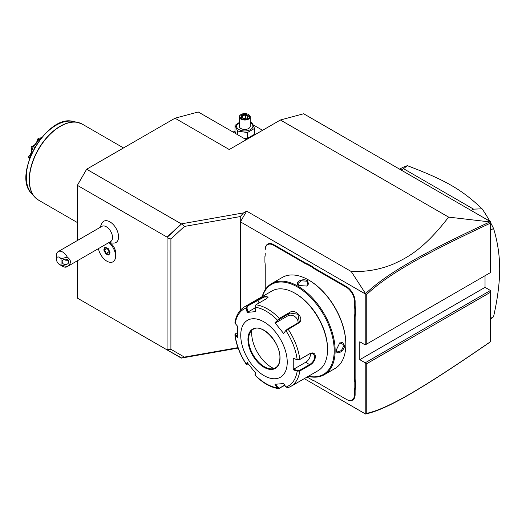 <?xml version="1.0" encoding="UTF-8"?>
<svg xmlns="http://www.w3.org/2000/svg" width="526" height="526" viewBox="0 0 526 526"><rect width="100%" height="100%" fill="white"/><g stroke="black" fill="none" stroke-linecap="round" stroke-linejoin="round"><path stroke-width="0.79" d="M77.355 240.54L77.355 185.336L86.652 169.227L175.013 118.212L198.263 111.985L246.286 139.706M238.127 348.08L181.299 358.114L77.355 298.097L77.355 260.791M365.544 414.008L366.76 413.337C388.629 408.551 424.324 387.182 490.456 341.722L489.851 342.242C423.384 387.912 387.655 409.327 365.557 414.015L304.284 378.641M489.851 221.913C423.529 252.921 387.78 272.738 365.557 293.633L351.23 271.501C366.254 272.021 380.403 269.496 393.672 263.92C407.696 257.438 423.831 249.206 448.625 217.12L489.851 221.913L490.456 221.61L303.666 113.774L280.417 120L229.264 149.535L175.013 118.212M490.456 290.49L490.456 292.278L366.76 363.696L365.208 362.802L490.456 290.49L485.031 287.36L485.031 275.723M448.625 217.12L280.417 120M351.23 271.501L246.628 211.11L243.558 212.879L240.257 216.574L240.257 310.393M86.652 169.227L181.299 223.866L243.558 212.879M234.984 131.02L233.11 132.105M253.059 124.794L262.592 130.297M243.814 138.285L247.384 138.423L254.545 134.288L254.545 128.429L251.928 122.788L250.245 122.282M239.284 122.492L234.984 125.405L234.984 131.263L235.944 133.736M247.384 138.423L247.384 132.565L254.545 128.429M237.607 134.695L237.607 131.053L247.384 132.565M234.984 125.405L237.607 131.053M239.284 122.782A8.153 4.708 0 0 0 239.001 129.593A8.153 4.708 0 0 0 250.527 129.593A8.153 4.708 0 0 0 250.527 122.939A8.153 4.708 0 0 0 250.245 122.782M250.245 116.871A5.484 3.163 0 0 1 246.865 119.796A5.484 3.163 0 0 1 240.888 119.106A5.484 3.163 180 0 1 239.284 116.871L239.284 126.266A5.484 3.163 0 0 0 240.888 128.508A5.484 3.163 0 0 0 246.865 129.192A5.484 3.163 0 0 0 250.245 126.266L250.245 116.871A5.484 3.163 0 0 0 248.64 114.635L248.252 114.412L248.64 114.635M239.284 116.871A5.484 3.163 180 0 1 240.888 114.635A5.484 3.163 180 0 1 241.092 114.523M241.276 118.435A4.931 2.847 180 0 1 241.276 114.412A4.931 2.847 180 0 1 248.252 114.412A4.931 2.847 0 0 1 248.252 118.435A4.931 2.847 0 0 1 241.276 118.435M243.762 118.593L247.516 118.008L248.522 115.845L245.773 114.254L242.013 114.839L241.007 117.002L243.926 118.685M241.007 117.002L241.638 117.364M242.013 114.839L242.473 115.556L241.704 117.219M245.773 114.254L245.603 115.076L242.473 115.556L242.473 117.66M248.522 115.845L247.135 117.962M247.516 118.008L247.056 118.205L247.516 118.008M245.603 118.199L245.603 115.076L247.864 116.377M240.428 310.202L240.428 221.847L365.208 293.889L365.557 293.633M490.456 221.808L490.456 223.149C424.475 253.986 388.753 273.803 366.76 294.363L366.76 344.011L490.456 272.593L490.456 223.149M365.544 293.692L366.76 294.363M240.428 221.847L246.628 211.11M365.208 293.889L365.208 344.905L359.784 341.768L359.784 359.672L485.031 287.36M365.208 413.811L365.208 362.802L359.784 359.672M307.158 376.984A23.019 13.288 60 0 1 307.618 377.346L312.115 379.943A23.019 13.288 60 0 1 315.278 381.409L346.299 399.313A11.618 6.706 -120 0 0 354.511 394.572L354.511 390.976A23.019 13.288 60 0 1 354.82 387.504L354.82 382.31A23.019 13.288 60 0 1 354.511 378.483L354.511 317.586A23.019 13.288 60 0 1 354.82 314.114L354.82 308.926A23.019 13.288 60 0 1 354.511 305.093L354.511 301.497A11.618 6.706 -120 0 0 346.299 287.268L315.278 269.358A23.019 13.288 60 0 1 312.115 267.175L307.618 264.578A23.019 13.288 60 0 1 304.462 263.112L273.441 245.208A11.618 6.706 -120 0 0 265.229 249.949L265.229 249.594A12.059 6.963 60 0 1 273.75 244.669L304.771 262.579A22.579 13.038 -120 0 0 307.901 264.026L307.618 264.578M354.511 394.572L355.129 394.572A12.059 6.963 60 0 1 346.608 399.497L315.587 381.587A22.579 13.038 -120 0 0 312.457 380.14M355.129 394.572L355.129 390.976A22.579 13.038 -120 0 1 355.445 387.537L355.445 382.277L354.82 382.31M354.511 378.483L355.129 378.483A22.579 13.038 -120 0 0 355.445 382.277M355.129 378.483L355.129 317.586A22.579 13.038 -120 0 1 355.445 314.154L355.445 308.887L354.82 308.926M354.511 305.093L355.129 305.093A22.579 13.038 -120 0 0 355.445 308.887M355.129 305.093L355.129 301.497A12.059 6.963 60 0 0 346.608 286.729L315.587 268.825A22.579 13.038 -120 0 1 312.457 266.656L307.901 264.026M264.913 257.017A23.019 13.288 60 0 0 265.229 253.545L265.229 253.19A22.579 13.038 -120 0 1 264.913 256.622L264.913 262.211A23.019 13.288 60 0 1 265.229 266.038L265.229 289.8L265.229 266.038M167.058 349.889L181.674 358.042L184.416 357.095L237.969 347.64M167.058 349.606L167.058 237.121L181.299 223.866M184.416 357.095L170.904 349.297L167.261 349.428M77.355 185.336L167.058 237.121M98.441 248.614A12.276 7.088 -120 0 0 104.529 259.436A12.276 7.088 -120 0 0 113.024 261.79A12.276 7.088 -120 0 0 113.037 261.777A12.276 7.088 -120 0 0 115.582 256.155L115.582 252.69A8.028 4.635 -120 0 0 111.9 244.426A8.028 4.635 -120 0 0 109.908 242.861L109.158 242.427A13.15 13.15 0 0 0 114.122 243.058A12.262 7.081 -120 0 0 118.304 234.201A12.262 7.081 -120 0 0 109.908 221.854A12.262 7.081 -120 0 0 102.327 222.623A13.15 13.15 0 0 0 100.394 227.239M167.058 237.404L181.674 223.8L184.416 226.43L170.904 239.001L167.261 237.818M184.416 226.43L240.257 216.574M170.904 349.297L170.904 239.001M115.582 256.155A12.276 7.088 -120 0 0 109.947 243.518A12.276 7.088 60 0 0 108.921 242.565M113.037 261.777L113.024 261.79A12.276 7.088 -120 0 0 115.24 253.256A12.276 7.088 -120 0 0 108.908 242.571M58.241 251.573L101.952 226.338A8.771 5.063 60 0 1 106.331 226.772A8.771 5.063 -120 0 1 112.064 234.504A8.771 5.063 -120 0 1 110.716 241.526L67.012 266.761A8.771 5.063 60 0 1 62.627 266.327L59.53 264.539A4.386 2.531 -120 0 0 61.075 264.953L61.075 258.753L67.282 257.115A8.771 5.063 60 0 0 62.627 252.007A8.771 5.063 60 0 0 58.241 251.573A8.771 5.063 60 0 0 56.427 255.59L56.427 259.167A4.386 2.531 -120 0 0 59.53 264.539M107.994 248.39L104.884 247.194L103.78 249.962L105.779 253.92L108.889 255.117L109.993 252.355L108.198 248.542M109.993 252.355L109.947 252M108.889 255.117L108.981 254.413L108.889 255.117M105.779 253.92L106.272 253.368L108.915 254.387M103.78 249.962L104.523 249.909L106.272 253.368L108.869 251.869L109.783 252.224M104.884 247.194L105.489 247.496M107.396 248.351L109 251.678L109.684 251.941M107.179 248.265L109 251.678M107.363 248.43L104.523 249.909L105.443 247.601M67.282 257.115C71.49 260.271 71.49 263.427 67.282 266.59A8.771 5.063 60 0 1 67.012 266.761M67.282 266.59L61.075 264.953M68.748 261.849A3.287 2.683 0 0 1 65.461 264.539A3.287 2.683 0 0 1 62.173 261.849A3.287 2.683 0 0 1 65.461 259.167A3.287 2.683 0 0 1 68.748 261.849M61.075 258.753A4.386 2.531 -120 0 0 56.427 259.167M64.435 259.298L65.52 260.179L68.137 260.291M366.76 363.696L366.76 413.337M365.208 344.905L366.76 344.011M490.456 341.722L490.456 292.278M312.457 266.656L312.115 267.175M355.445 314.154L354.82 314.114M355.445 387.537L354.82 387.504M307.618 377.346L312.115 379.943M308.216 376.373A52.613 30.377 -120 0 0 324.24 374.716L334.937 368.542A52.613 30.377 -120 0 0 345.832 344.458L345.832 343.919A51.956 29.995 -120 0 0 309.097 280.286L308.63 280.016A52.613 30.377 -120 0 0 282.324 277.412L271.626 283.586A52.613 30.377 -120 0 0 262.178 296.638M345.832 344.458A52.613 30.377 -120 0 0 308.63 280.016M324.24 374.716A52.613 30.377 -120 0 0 335.134 350.632A52.613 30.377 -120 0 0 312.168 297.683A52.613 30.377 -120 0 0 271.626 283.586M336.298 349.961L339.776 342.834L344.668 345.128C344.648 351.125 335.798 356.24 336.298 349.961L336.298 349.954M307.467 280.687L307.006 286.072L299.097 285.526C293.403 282.81 302.266 277.708 307.467 280.687L307.158 281.226L308.762 283.599L306.849 286.137M339.638 342.939L342.794 342.551L344.05 345.128L341.453 350.526L337.317 352.039L336.298 349.77M308.446 376.241A51.956 29.995 -120 0 0 334.207 350.632A51.956 29.995 -120 0 0 303.022 290.694A51.956 29.995 -120 0 0 262.408 296.506M254.972 307.145A44.408 25.642 60 0 1 277.366 320.078L277.906 320.308L289.839 313.023L297.913 314.239L299.268 321.787L297.894 323.043L287.623 328.974L285.96 330.328L283.606 333.477L274.993 322.754L279.411 318.348L289.681 312.424C295.941 308.052 305.271 319.591 298.354 323.214L285.98 330.788A44.408 25.642 60 0 1 297.177 359.646L299.524 359.646L309.794 353.722L313.279 353.505L314.831 356.628C314.416 359.981 312.74 362.592 309.794 364.459L299.524 370.389L299.833 370.981L297.177 371.132L293.252 369.817L293.252 358.331L297.177 359.646L299.833 359.416L310.103 353.485C313.226 352.157 315.008 353.202 315.449 356.628C315.015 360.251 313.226 363.058 310.103 365.051L299.833 370.981A46.038 26.576 60 0 1 290.687 386.492L318.006 370.718A46.038 26.576 -120 0 0 327.54 349.645L327.54 348.751A44.94 25.945 -120 0 0 295.763 293.712L294.987 293.265A46.038 26.576 -120 0 0 271.968 290.983L244.649 306.757A46.038 26.576 60 0 1 247.246 305.56L257.516 299.636L265.078 296.184L268.188 297.118L266.195 298.86L255.925 304.791L254.972 307.145L255.708 311.622L247.089 312.391L246.359 307.914L247.246 305.56L247.713 305.928L264.177 297.019L268.017 296.94L268.017 297.387M327.54 348.751L327.54 349.645A46.038 26.576 -120 0 0 294.987 293.265M244.649 306.757C239.271 310.031 236.016 315.469 234.872 323.069L237.45 326.113L237.45 337.6L234.872 334.799C236.246 344.925 240.066 354.787 246.332 364.393L246.977 364.308L247.693 362.618M235.161 323.845A44.408 25.642 60 0 1 246.359 307.914L246.977 307.822L247.713 305.928M284.822 385.341L278.543 388.642L277.366 387.833L277.906 387.53L275.591 384.092M284.658 385.098L279.569 388.037L277.906 387.53M235.503 333.839L235.161 335.332A44.408 25.642 60 0 0 246.359 364.189L247.089 362.453L255.708 373.171L254.985 375.156C262.671 382.935 270.528 387.425 278.543 388.642M299.524 370.389L297.4 370.541L297.177 371.132A44.408 25.642 60 0 1 285.98 387.064L283.606 383.533L274.993 384.302L277.366 387.833A44.408 25.642 60 0 1 254.972 374.906L255.018 374.499M248.233 363.972L246.332 364.393M235.161 335.332L235.812 333.602L237.331 332.721M235.306 333.964L235.812 333.602M287.235 362.177A32.882 18.982 -120 0 0 263.986 321.899A32.882 18.982 -120 0 0 240.737 335.325A32.882 18.982 -120 0 0 263.986 375.597A32.882 18.982 -120 0 0 287.235 362.177M247.089 312.391L247.693 312.181L246.977 307.822M247.693 312.181L255.097 307.907M274.993 322.754L275.591 322.918L277.906 320.308M275.591 322.918L287.86 315.837A6.575 5.188 -144.9 0 1 294.908 316.632A6.575 5.188 -144.9 0 1 297.953 323.01M285.96 330.328L283.606 333.477M293.252 358.331L297.4 359.804M310.445 353.406A6.575 3.794 -60 0 1 305.836 362.177L293.574 369.259L297.4 370.541M293.252 369.817L293.574 369.259M285.98 387.064L288.09 387.688M255.748 372.638L255.031 374.328M237.772 337.041L235.543 334.832M253.19 329.289A22.25 12.848 -120 0 0 249.633 333.583A22.25 12.848 -120 0 0 248.601 339.467A22.25 12.848 -120 0 0 264.335 366.721A22.25 12.848 -120 0 0 269.95 368.765A22.25 12.848 -120 0 0 275.44 367.832A22.25 12.848 -120 0 1 258.273 361.881A22.25 12.848 -120 0 1 248.561 339.487A22.25 12.848 -120 0 1 253.17 329.302C261.731 322.925 280.7 342.597 279.904 357.831C279.812 362.769 278.32 366.109 275.42 367.838M251.79 330.341A28.167 16.267 -120 0 0 271.58 367.365A28.167 16.267 -120 0 0 273.829 368.516M299.261 285.618L297.801 283.599L301.181 280.779L307.158 281.226M490.456 230.256L493.559 228.468C497.589 241.697 499.641 255.222 499.7 269.042C499.641 282.935 497.589 298.827 493.559 316.718A87.684 50.627 60 0 1 490.456 319.15M490.456 318.506L493.559 316.718M471.211 210.505L473.571 209.144L482.079 208.815A87.684 50.627 60 0 1 489.785 221.222M490.456 222.452A87.684 50.627 60 0 1 493.559 228.468M401.134 170.043L403.488 168.682L473.571 209.144M399.642 169.181L400.884 168.458A87.684 50.627 60 0 1 407.38 165.69L403.488 168.682M407.38 165.69C445.673 180.254 461.637 189.465 482.079 208.815M41.547 137.713L38.608 138.272A16.135 9.317 -60 0 0 37.734 138.956L39.91 139.784M41.298 137.792A18.029 10.408 120 0 0 39.24 139.403M38.773 139.6L36.754 142.625L37.543 143.079M36.754 142.625L35.176 144.591L36.182 145.176M35.176 144.591L33.414 146.261L31.705 146.458C34.795 145.492 36.807 142.987 37.734 138.956M34.808 147.458L33.414 146.261M33.414 146.649A18.029 10.408 120 0 0 32.073 149.272L33.394 150.035M29.726 159.043L28.746 156.926A16.135 9.317 -60 0 1 28.752 156.498C31.573 153.204 32.369 150.226 31.133 147.569L31.784 149.443L32.073 149.272M31.784 149.443L31.692 151.389L32.48 151.85M31.692 151.389L31.067 153.73L31.488 153.973M31.067 153.73L29.673 157.373L28.752 156.498M29.857 157.951L29.673 157.373M29.772 157.905A18.029 10.408 120 0 0 29.752 158.234M29.726 159.227L28.812 157.07M31.133 147.569A16.135 9.317 -60 0 1 31.705 146.458M29.357 159.325L28.752 157.524A16.135 9.317 -60 0 1 28.746 157.11M273.441 245.208L273.75 244.669M304.462 263.112L304.771 262.579M315.278 269.358L315.587 268.825M346.299 287.268L346.608 286.729M354.511 301.497L355.129 301.497M354.511 317.586L355.129 317.586M354.511 390.976L355.129 390.976M344.668 345.128L344.05 345.128M255.925 304.791A46.038 26.576 60 0 1 279.411 318.348L279.569 318.953M287.623 328.974L288.09 329.138A46.038 26.576 60 0 1 299.833 359.416L299.524 359.646M257.516 299.636L259.121 302.943M289.681 312.424L289.839 313.023L287.86 315.837M298.354 323.214L297.894 323.043M315.449 356.628L314.831 356.628M310.103 365.051L305.836 362.177M279.411 388.464L279.569 388.037M247.943 339.487A22.69 13.097 -120 0 0 263.986 367.279A22.69 13.097 -120 0 0 280.029 358.015A22.69 13.097 -120 0 0 263.986 330.223A22.69 13.097 -120 0 0 247.943 339.487M123.525 147.938L82.326 124.156A43.842 25.314 120 0 0 48.543 135.899A43.842 25.314 120 0 0 29.403 180.024A43.842 25.314 120 0 0 38.483 200.097L34.552 196.862A43.809 25.294 -60 0 1 38.299 149.364A43.809 25.294 -60 0 1 77.559 122.361A43.809 25.294 -60 0 1 80.084 123.104M36.445 198.677A43.809 25.294 -60 0 1 34.552 196.862L31.455 193.371A42.297 24.42 120 0 1 35.078 147.504A42.297 24.42 120 0 1 72.989 121.434L77.559 122.361L82.326 124.156M241.276 114.412L240.888 114.635M243.867 118.462L241.454 117.068M247.246 117.942L243.86 118.468M107.975 248.555L109.829 252.23M109.802 252.178L108.836 254.584M105.207 247.509L107.988 248.581M254.946 375.018L255.005 374.427M287.847 387.8L290.687 386.492M77.355 222.537L38.483 200.097M72.989 121.434C47.143 113.899 12.006 174.75 31.455 193.371"/></g></svg>
